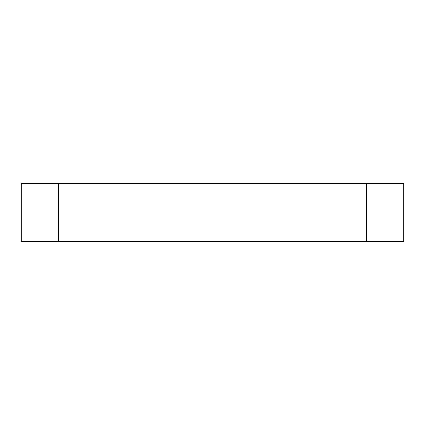 <?xml version="1.0" encoding="UTF-8"?>
<svg xmlns="http://www.w3.org/2000/svg" width="425" height="425" viewBox="0 0 425 425"><rect width="100%" height="100%" fill="white"/><g stroke="black" fill="none" stroke-linecap="round" stroke-linejoin="round"><path stroke-width="0.64" d="M403.75 241.57L21.25 241.57L21.25 183.43L403.75 183.43L403.75 241.57M366.647 241.57L366.647 183.43M58.352 241.57L58.352 183.43"/></g></svg>
